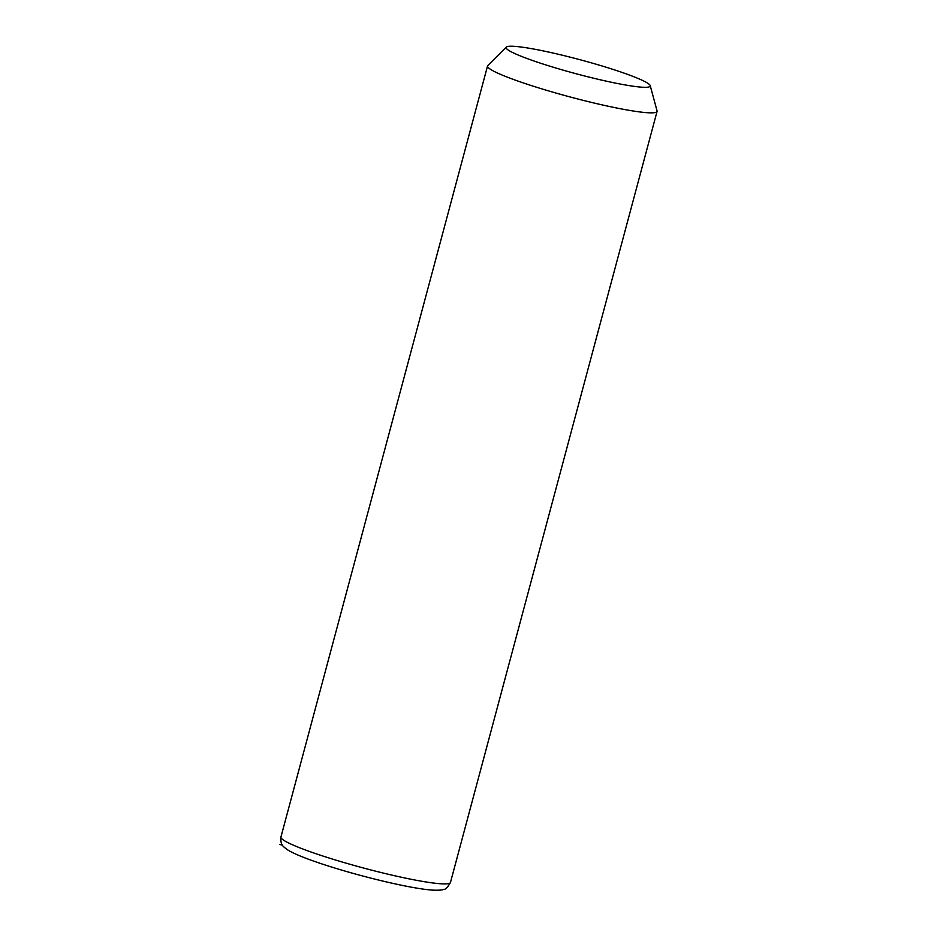 <?xml version="1.0" encoding="UTF-8"?>
<svg xmlns="http://www.w3.org/2000/svg" width="937" height="937" viewBox="0 0 937 937"><rect width="100%" height="100%" fill="white"/><g stroke="black" fill="none" stroke-linecap="round" stroke-linejoin="round"><path stroke-width="1.41" d="M650.219 85.642L657.06 110.894A87.75 8.562 -165 0 1 657.071 111.398A87.75 8.562 -165 0 1 608.043 106.197A87.75 8.562 -165 0 1 519.344 81.566A87.75 8.562 -165 0 1 487.545 65.977A87.75 8.562 -165 0 1 487.802 65.543L506.343 47.096A74.585 7.273 -165 0 1 549.656 52.285A74.585 7.273 -165 0 1 623.187 72.817A74.585 7.273 -165 0 1 650.219 85.642A74.585 7.273 -165 0 1 610.397 82.046A74.585 7.273 -165 0 1 533.165 60.718A74.585 7.273 -165 0 1 506.343 47.096M282.412 845.186L279.929 844.483M657.071 111.398L450.463 882.455A87.75 8.562 -165 0 1 401.434 877.255A87.75 8.562 -165 0 1 312.747 852.611A87.75 8.562 -165 0 1 280.936 837.022L487.545 65.977M450.463 882.455C447.57 887.456 445.356 889.74 443.822 889.307C442.533 890.08 438.973 890.361 433.14 890.15C410.031 888.862 351.176 874.256 315.148 861.618C302.229 857.144 292.976 853.197 287.413 849.742L284.052 847.142C284.274 846.884 280.093 845.326 280.936 837.022"/></g></svg>
